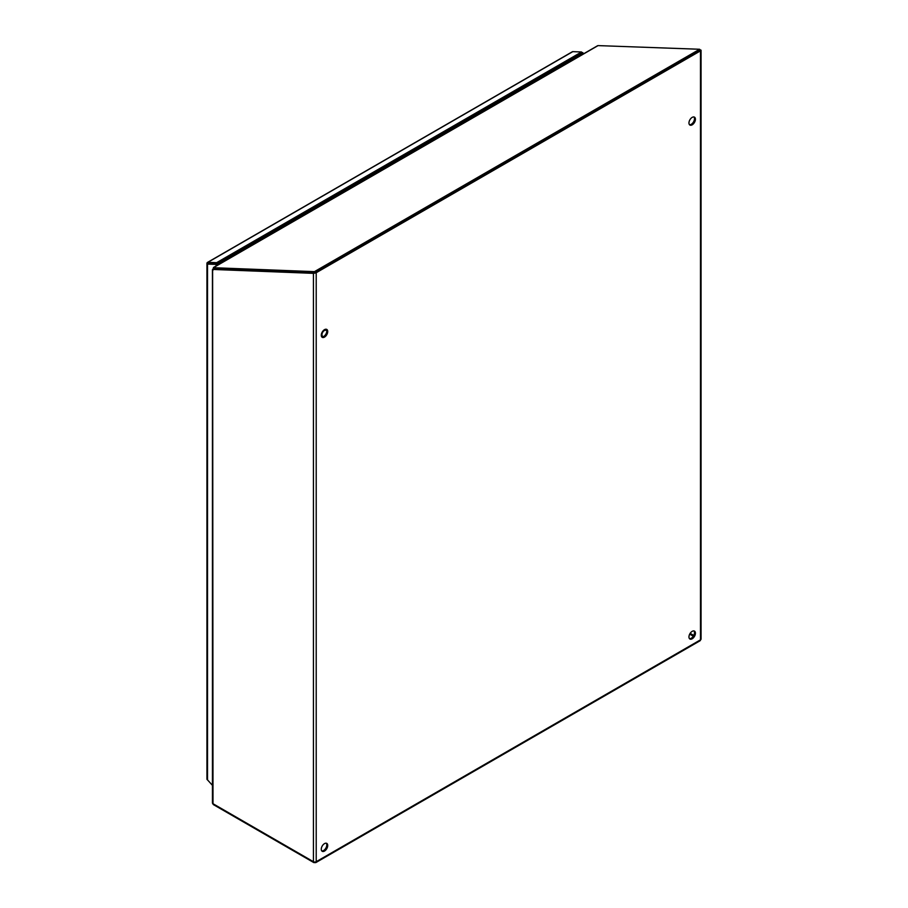 <?xml version="1.0" encoding="UTF-8"?>
<svg xmlns="http://www.w3.org/2000/svg" width="908" height="908" viewBox="0 0 908 908"><rect width="100%" height="100%" fill="white"/><g stroke="black" fill="none" stroke-linecap="round" stroke-linejoin="round"><path stroke-width="1.36" d="M699.637 49.259L598.043 45.604L213.834 267.429L215.309 267.781L314.452 271.64L699.637 49.259L700.023 50.451L314.838 272.843L314.452 271.64M314.838 272.843L215.695 268.984L215.309 267.781M213.391 268.938L213.834 267.429L214.231 268.62L215.695 268.984M213.845 268.677L213.21 268.314L213.834 267.429M217.023 264.557L573.845 58.543L574.458 59.088M326.789 330.762L326.097 330.364A3.416 1.975 120 0 0 322.669 332.339A3.416 1.975 120 0 0 322.669 336.289L323.361 336.686M569.838 60.178A9.125 5.266 -60 0 1 569.952 60.246L570.406 60.53M217.023 265.442L217.023 263.876L208.454 263.536L217.023 263.876L581.96 53.186L581.96 54.752M207.137 262.787L208.454 263.536L207.523 264.08A1.975 1.135 180 0 1 206.945 263.275A1.975 1.135 180 0 1 207.137 262.787A1.975 1.135 60 0 1 207.467 262.423A1.975 1.135 60 0 1 207.864 262.333L572.789 51.642L581.563 51.983L581.96 53.186L582.891 52.653L582.891 54.219M207.137 778.599A1.975 1.135 0 0 0 206.945 779.087A1.975 1.135 0 0 0 207.523 779.893L207.523 264.08L216.104 264.41L217.023 263.876L216.637 262.673L581.563 51.983M572.789 51.642A1.975 1.135 -120 0 0 572.392 51.733A1.975 1.135 -120 0 0 572.119 52.028M216.104 265.987L216.104 264.41M212.427 785.363L207.523 779.893M207.864 262.333L216.637 262.673M582.891 52.653L581.767 52.607M313.544 272.786L213.936 268.632L212.62 269.392L213.005 803.716L313.43 861.703L313.43 273.353L213.005 269.449M313.43 273.353L315.246 273.036L701.01 50.315L699.841 49.872M315.246 273.036A1.964 1.135 0 0 0 316.211 272.729L700.477 50.871A1.964 1.135 0 0 0 701.01 50.315L700.477 49.895M213.005 270.198L212.62 269.392M692.191 631.332A4.563 2.633 120 0 0 689.206 635.362A4.563 2.633 120 0 0 689.91 639.016A4.563 2.633 120 0 0 694.472 636.383A4.563 2.633 120 0 0 694.472 631.105A4.563 2.633 120 0 0 692.191 631.332M324.496 843.623A4.563 2.633 120 0 0 321.523 847.641A4.563 2.633 120 0 0 322.215 851.295A4.563 2.633 120 0 0 326.778 848.662A4.563 2.633 120 0 0 326.778 843.396A4.563 2.633 120 0 0 324.496 843.623M324.496 329.661A4.563 2.633 120 0 0 321.523 333.679A4.563 2.633 120 0 0 322.215 337.333A4.563 2.633 120 0 0 326.778 334.7A4.563 2.633 120 0 0 326.778 329.434A4.563 2.633 120 0 0 324.496 329.661M692.191 117.382A4.563 2.633 120 0 0 689.206 121.4A4.563 2.633 120 0 0 689.91 125.054A4.563 2.633 120 0 0 694.472 122.421A4.563 2.633 120 0 0 694.472 117.155A4.563 2.633 120 0 0 692.191 117.382M689.49 638.665A4.563 2.633 120 0 0 693.542 635.838A4.563 2.633 120 0 0 693.962 630.924M321.807 850.944A4.563 2.633 120 0 0 325.847 848.129A4.563 2.633 120 0 0 326.267 843.214M321.807 336.981A4.563 2.633 120 0 0 325.847 334.167A4.563 2.633 120 0 0 326.267 329.252M689.49 124.702A4.563 2.633 120 0 0 693.542 121.888A4.563 2.633 120 0 0 693.962 116.973M572.46 59.349L572.46 58.668M573.379 58.135L573.379 58.816M316.211 272.729L316.211 861.703A1.975 1.135 60 0 1 315.814 862.6L700.068 640.753A1.975 1.135 -120 0 0 700.477 639.845L700.477 50.871M212.427 269.869L212.427 802.91A1.964 1.135 180 0 0 213.005 803.716A1.964 1.135 120 0 0 213.414 804.624L313.839 862.6A1.964 1.135 120 0 1 313.43 861.703A1.964 1.135 0 0 0 316.211 861.703L700.477 639.845A1.964 1.135 0 0 0 701.055 639.05L700.068 640.753M689.683 634.159L693.292 636.236M693.757 635.441L690.148 633.353M597.589 45.729L213.493 267.485M206.945 779.087L206.945 263.275M207.467 262.423L572.392 51.733M701.055 639.05L701.055 50.178M212.427 802.91L213.414 804.624M313.839 862.6L315.814 862.6"/></g></svg>
